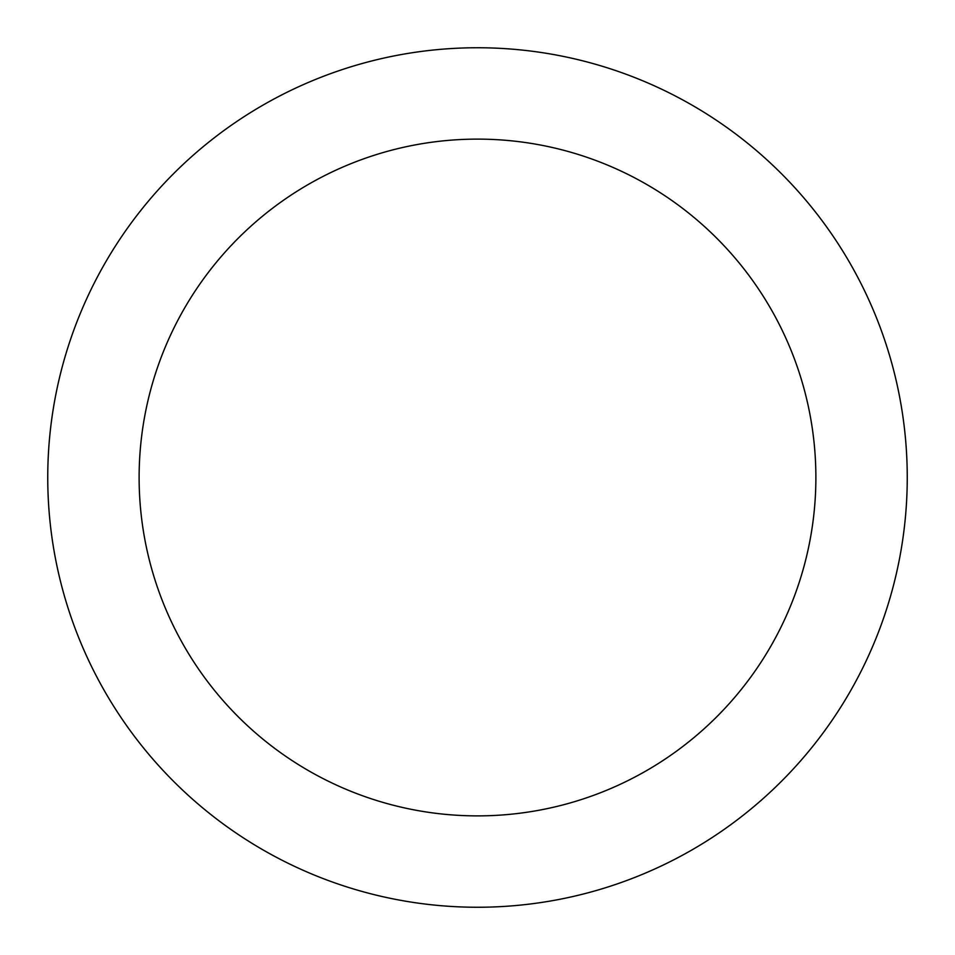 <?xml version="1.0" encoding="UTF-8"?>
<svg xmlns="http://www.w3.org/2000/svg" width="955" height="955" viewBox="0 0 955 955"><rect width="100%" height="100%" fill="white"/><g stroke="black" fill="none" stroke-linecap="round" stroke-linejoin="round"><path stroke-width="1.43" d="M907.25 477.5A429.75 429.75 0 0 1 477.5 907.25A429.75 429.75 0 0 1 47.75 477.5A429.75 429.75 0 0 1 477.5 47.75A429.75 429.75 0 0 1 907.25 477.5M139.12 477.5A338.38 338.38 0 0 1 477.5 139.12A338.38 338.38 0 0 1 815.88 477.5A338.38 338.38 0 0 1 477.5 815.88A338.38 338.38 0 0 1 139.12 477.5"/></g></svg>
